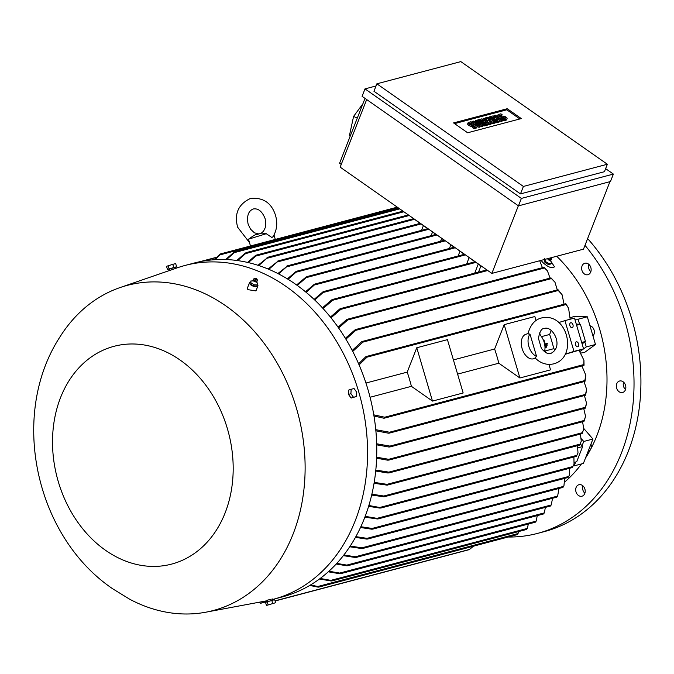 <?xml version="1.0" encoding="UTF-8"?>
<svg xmlns="http://www.w3.org/2000/svg" width="674" height="674" viewBox="0 0 674 674"><rect width="100%" height="100%" fill="white"/><g stroke="black" fill="none" stroke-linecap="round" stroke-linejoin="round"><path stroke-width="1.01" d="M541.365 348.391L538.442 338.356C539.68 331.6 541.576 328.331 544.112 328.558L544.365 328.491C552.368 325.188 564.214 346.234 551.189 353.235L550.928 353.311C548.476 354.575 545.291 352.94 541.365 348.391M539.166 334.06A12.84 7.928 -107.4 0 1 544.491 351.71M527.961 333.916L529.991 334.085L536.563 356.403L535.03 357.852C540.497 363.379 546.724 365.375 553.716 363.859L554.449 363.648C578.065 356.42 567.508 312.02 541.576 317.943L540.851 318.153C534.516 319.948 530.219 325.205 527.961 333.916M536.563 356.403A12.84 7.928 -107.4 0 1 528.854 346.411A12.84 7.928 -107.4 0 1 529.991 334.085M533.825 358.678A12.84 7.928 -107.4 0 1 533.614 358.745A12.84 7.928 -107.4 0 1 533.404 358.812A12.84 7.928 -107.4 0 1 522.156 348.702A12.84 7.928 -107.4 0 1 525.939 334.253A12.84 7.928 -107.4 0 1 526.15 334.186M504.177 324.649L519.89 377.979L498.811 363.21A149.864 117.84 -104.8 0 0 494.632 349.006L504.177 324.649L534.844 316.536L536.032 320.554M548.948 364.407L550.557 369.866L519.89 377.979M539.655 332.855L540.354 335.239M544.803 350.328L545.384 352.3M457.595 374.112L498.811 363.21M494.632 349.006L453.408 359.908M447.435 339.645L463.156 392.976L432.481 401.089L411.41 386.328A149.864 117.84 -104.8 0 0 407.222 372.124L416.768 347.759L447.435 339.645M416.768 347.759L432.481 401.089M407.222 372.124L365.94 383.034M370.077 397.256L411.41 386.328M551.231 330.412L549.639 334.464A149.864 117.84 75.2 0 1 553.826 348.669L555.266 349.671M549.639 334.464L541.458 336.629M544.996 351.002L553.826 348.669M547.069 345.577L544.921 346.141L547.069 345.577L546.892 344.962L544.853 345.501M544.769 344.06L544.584 343.445A149.864 117.84 75.2 0 1 544.769 344.06M543.589 340.058L543.556 340.075A149.864 117.84 75.2 0 1 544.584 343.445L543.969 339.957L545.148 343.959A149.864 117.84 -104.8 0 0 544.971 343.344M544.735 344.734L547.44 344.018L544.735 344.734M544.98 347.017A149.864 117.84 75.2 0 1 545.131 347.548L546.707 347.135L546.521 346.52L544.988 346.925L545.173 347.54L546.707 347.135M545.148 343.959L547.263 343.403L547.44 344.018M558.805 322.534L564.922 320.622L573.987 351.398L565.25 354.136M565.174 354.28L583.574 348.862L573.987 351.398M583.574 348.862L574.501 318.086L564.922 320.622M572.967 324.792A2.57 1.584 -107.4 0 1 572.201 327.648A2.57 1.584 -107.4 0 1 569.901 325.609A2.57 1.584 -107.4 0 1 570.667 322.753A2.57 1.584 -107.4 0 1 572.967 324.792M578.587 343.875A2.57 1.584 -107.4 0 1 577.82 346.731A2.57 1.584 -107.4 0 1 575.52 344.684A2.57 1.584 -107.4 0 1 576.287 341.828A2.57 1.584 -107.4 0 1 578.587 343.875M576.278 324.127L580.381 324.228L585.462 341.465L581.687 342.468M580.381 324.228L576.607 325.23M585.462 341.465L582.109 343.909M583.777 365.283L583.937 360.295L579.017 350.286M583.937 360.295L584.038 365.241M373.792 414.839L384.711 417.223L385.048 417.838L383.767 418.2L373.986 416.01M565.949 303.873L568.586 308.254L565.697 303.915M565.772 304.151L566.202 304.252L565.772 304.151M570.179 319.232L568.586 308.254M358.619 363.808L365.687 356.832L366.968 356.47L367.01 357.161L359.09 364.895M584.67 381.307L585.841 375.266L585.066 381.231M585.841 375.266L581.881 365.94M585.158 380.726L584.611 381.096L585.158 380.726M375.763 429.683L389.488 432.219L389.934 432.801L388.519 433.205L375.873 430.796M580.373 443.955L582.639 446.567L578.132 447.755M582.639 446.567L576.691 461.741L574.551 462.305M573.785 464.976L572.218 467.436L574.037 464.335L573.911 456.989M365.19 516.343L378.628 518.626L377.398 518.972L364.887 517.16M360.86 526.723L372.115 528.441L568.662 476.467L569.353 475.254L569.724 468.253M569.353 475.254L568.738 476.442M372.115 528.441L373.008 528.905L371.88 529.225L360.497 527.498M373.008 528.905L371.88 529.225M578.006 452.995L576.43 456.163L578.006 452.995L577.492 445.666M368.863 505.5L381.29 507.766L380.077 508.112L368.611 506.351M371.88 494.177L383.801 496.022L384.559 496.527L384.045 496.814L579.632 445.101L581.266 441.234L579.809 444.916M581.266 441.234L580.44 434.056M580.129 444.183L579.589 444.899M384.045 496.814L371.669 495.07M374.205 482.373L387.011 484.336L387.744 484.85L387.179 485.154L581.965 433.652L583.794 429.043L582.176 433.466M583.794 429.043L582.572 421.756M582.462 432.767L581.873 433.433M387.179 485.154L374.053 483.3M375.814 470.064L388.822 472.129L389.488 472.651L388.898 472.963L583.844 421.418L585.571 416.38L584.046 421.233M585.571 416.38L583.735 408.579M584.291 420.576L583.709 421.174M389.547 472.525L387.44 472.634M585.192 408.04L586.549 403.229L585.487 407.981M586.549 403.229L584.4 395.537M585.647 407.382L585.184 407.888L585.647 407.382M376.656 457.216L388.696 459.289L389.26 459.845L388.671 460.157L585.318 408.158M389.336 459.676L387.331 459.828M585.243 395.158L586.675 389.547L585.613 395.082M586.675 389.547L584.029 381.636M585.748 394.526L585.209 394.981L585.748 394.526M376.673 443.778L389.934 446.095L390.457 446.66L389.067 447.056L376.707 444.832M387.938 460.224L376.623 458.227M388.131 473.038L375.713 471.033M310.529 584.973L317.816 586.498L518.079 533.538L518.306 531.651M517.253 534.608L517.944 533.454M317.227 586.532L318.718 587.105M318.12 587.147L309.745 585.436M320.201 578.461L330.85 580.365L527.397 528.391L528.306 524.06M526.47 529.469L527.329 528.298M330.142 580.44L331.911 580.921M331.178 581.005L319.493 578.983M328.92 571.24L339.679 573.077L536.226 521.103L537.237 515.618M535.367 522.156L536.175 521.019M338.904 573.186L340.724 573.625M339.915 573.743L328.28 571.822M336.781 563.405L346.832 565.098L544.39 512.863L545.333 507.396M543.648 513.866L544.339 512.796M346.015 565.233L347.801 565.654M346.95 565.798L336.208 564.028M343.858 554.997L355.308 556.783L551.231 504.969L552.562 498.271M550.481 505.963L551.239 504.91M355.308 556.783L356.352 557.204L355.367 557.491L343.344 555.662M356.352 557.204L355.367 557.491M350.21 546.058L361.879 547.836L557.642 496.064L558.957 488.465M556.951 497.024L557.676 496.013M361.879 547.836L362.89 548.265L361.837 548.569L349.747 546.766M362.89 548.265L361.837 548.569M355.872 536.63L367.052 538.349L563.557 486.384L563.944 485.76L563.06 487.243M563.944 485.76L564.652 478.388M562.975 487.294L563.607 486.35M367.052 538.349L367.987 538.804L366.917 539.116L355.459 537.372M367.987 538.804L366.917 539.116M275.034 600.846L469.475 549.453L473.527 546.184M573.515 465.624L574.181 465.852L575.697 462.002M574.181 465.852L583.389 463.426L592.943 439.035L583.861 428.588M582.024 445.851L583.743 441.462L592.943 439.035M583.743 441.462L581.519 438.909M579.935 351.55L586.279 346.925L584.813 341.937M586.279 346.925L595.479 344.49L587.324 316.797L574.332 316.451L570.212 317.69M579.589 324.211L578.124 319.223L587.324 316.797M578.124 319.223L574.812 319.139M570.912 319.038L570.187 319.021M558.139 289.828L562.049 294.648L557.743 289.913M557.802 290.106L558.493 290.224L557.802 290.106M564.071 304.21L562.049 294.648M352.224 350.438L361.593 341.802L363.008 341.406L362.941 342.122L352.738 351.415M551.121 278.008L554.98 282.238L550.827 277.924L355.324 329.62L355.965 329.586L355.83 330.327L345.897 339.182M550.818 278.236L551.543 278.421M557.28 289.896L554.98 282.238M345.358 338.289L355.324 329.62M544.07 267.401L547.44 270.864L543.808 267.317L347.245 319.291L347.843 319.265L347.658 320.015L338.643 328.019M543.842 267.578L544.533 267.839M550.043 278.135L547.44 270.864M346.209 320.285L347.995 319.366M542.418 267.679L539.714 260.745M339.426 309.644L341.271 308.65M486.864 269.903L340.547 308.599L341.145 308.574L340.867 309.349L331.018 317.825M474.715 273.122L478.254 264.09L480.933 265.969L478.515 272.111M483.393 267.477L480.933 265.969M341.255 164.397L339.595 163.234L365.013 98.387M609.936 181.677L583.482 249.178L491.86 273.4L340.176 167.152L366.673 99.55M518.357 205.797L491.86 273.4M521.373 198.409L613.382 174.086L610.459 181.533L518.458 205.865L362.081 96.331L365.005 88.884L521.373 198.409L518.458 205.865M607.35 164.245L604.435 171.702L520.48 193.901L373.952 91.268L376.876 83.812L523.395 186.445L607.35 164.245L460.831 61.612L376.876 83.812M376.033 85.96L365.005 88.884M613.382 174.086L605.631 168.652M453.56 122.912L507.227 108.725L521.297 118.573L467.621 132.77L453.56 122.912M483.368 125.187L482.357 125.448L475.625 122.676L480.343 125.979L479.34 126.249L472.364 121.362L473.367 121.093L480.099 123.864L475.381 120.562L476.392 120.301L483.368 125.187L482.938 126.265L481.935 126.535L479.989 125.735M480.343 125.979L479.922 127.066L478.911 127.335L477.217 126.148M474.488 124.235L472.23 122.651M475.313 121.893L475.381 120.562M494.767 122.171L493.427 122.525L488.111 119.77L491.413 123.056L490.074 123.409L483.098 118.523L484.109 118.253L487.588 120.697L485.111 117.992L485.786 117.815L490.276 119.989L486.788 117.546L487.791 117.284L494.767 122.171L494.345 123.249L493.006 123.603L490.849 122.491M491.413 123.056L490.992 124.142L489.644 124.496L488.701 123.831M502.484 120.124L501.481 120.393L494.505 115.507L495.508 115.246L502.484 120.124L502.063 121.21L501.052 121.48L500.108 120.815M502.105 114.681L499.763 115.305A1.121 0.472 21.4 0 0 499.535 115.473A1.121 0.472 21.4 0 0 500.142 116.198A1.121 0.472 21.4 0 0 501.397 116.459L502.408 116.189A2.806 1.179 21.4 0 1 505.551 116.829A2.806 1.179 21.4 0 1 507.075 118.649A2.806 1.179 21.4 0 1 506.511 119.062L504.16 119.686L502.93 118.818L505.281 118.203A1.121 0.472 21.4 0 0 505.5 118.034A1.121 0.472 21.4 0 0 504.893 117.31A1.121 0.472 21.4 0 0 503.638 117.049L502.636 117.318A2.806 1.179 21.4 0 1 499.493 116.678A2.806 1.179 21.4 0 1 497.968 114.858A2.806 1.179 21.4 0 1 498.533 114.445L500.875 113.822L502.105 114.681L501.683 115.768L500.116 116.181M507.075 118.649L506.646 119.736A2.806 1.179 -158.6 0 1 506.081 120.149L503.739 120.764L502.509 119.905L502.93 118.818M504.497 118.405A1.121 0.472 21.4 0 0 503.217 118.135L502.206 118.405A2.806 1.179 -158.6 0 1 499.232 117.849M497.901 116.922A2.806 1.179 -158.6 0 1 497.538 115.936L497.968 114.858M500.133 120.747L496.115 121.809L494.876 120.949L497.901 120.149L496.258 119.003L493.579 119.711L492.34 118.851L495.028 118.144L493.385 116.99L490.369 117.79L489.139 116.931L493.166 115.861L500.133 120.747L499.712 121.834L495.685 122.895L494.741 122.238M496.468 120.528L495.837 120.09L493.149 120.798L491.919 119.93L492.34 118.851M493.595 118.523L492.964 118.076L490.032 118.851M488.734 123.763L484.707 124.825L483.477 123.965L486.493 123.165L484.85 122.019L482.171 122.727L480.941 121.868L483.62 121.16L481.977 120.006L478.961 120.806L477.731 119.947L481.758 118.877L488.734 123.763L488.305 124.85L484.277 125.912L483.334 125.254M485.061 123.544L484.429 123.106L481.741 123.814L480.511 122.946L480.941 121.868M482.188 121.531L481.556 121.093L478.624 121.868M472.255 122.575L469.904 123.199A1.121 0.472 21.4 0 0 469.677 123.367A1.121 0.472 21.4 0 0 470.292 124.092A1.121 0.472 21.4 0 0 471.547 124.353L472.55 124.083A2.806 1.179 21.4 0 1 475.692 124.724A2.806 1.179 21.4 0 1 477.217 126.543A2.806 1.179 21.4 0 1 476.653 126.956L474.311 127.58L473.081 126.712L475.423 126.097A1.121 0.472 21.4 0 0 475.65 125.928A1.121 0.472 21.4 0 0 475.044 125.204A1.121 0.472 21.4 0 0 473.78 124.943L472.777 125.212A2.806 1.179 21.4 0 1 469.635 124.572A2.806 1.179 21.4 0 1 468.11 122.752A2.806 1.179 21.4 0 1 468.674 122.339L471.025 121.716L472.255 122.575L471.825 123.662L470.258 124.075M477.217 126.543L476.796 127.63A2.806 1.179 -158.6 0 1 476.232 128.043L473.881 128.658L472.651 127.799L473.081 126.712M474.648 126.299A1.121 0.472 21.4 0 0 473.359 126.03L472.356 126.299A2.806 1.179 -158.6 0 1 469.214 125.659A2.806 1.179 -158.6 0 1 467.689 123.831L468.11 122.752M454.562 123.62L506.797 109.803L519.865 118.953M474.311 127.58L473.881 128.658M478.961 120.806L478.565 121.817M477.731 119.947L477.335 120.958M481.977 120.006L481.556 121.093M482.171 122.727L481.741 123.814M484.85 122.019L484.429 123.106M483.477 123.965L483.081 124.985M484.707 124.825L484.277 125.912M490.369 117.79L489.973 118.801M489.139 116.931L488.734 117.942M493.385 116.99L492.964 118.076M493.579 119.711L493.149 120.798M496.258 119.003L495.837 120.09M494.876 120.949L494.48 121.969M496.115 121.809L495.685 122.895M504.16 119.686L503.739 120.764M501.481 120.393L501.052 121.48M494.505 115.507L494.109 116.526M486.788 117.546L486.544 118.177M485.111 117.992L484.817 118.75M483.098 118.523L482.702 119.542M490.074 123.409L489.644 124.496M493.427 122.525L493.006 123.603M472.364 121.362L471.969 122.382M479.34 126.249L478.911 127.335M482.357 125.448L481.935 126.535M507.227 108.725L506.797 109.803M523.395 186.445L520.48 193.901M362.882 103.813L353.58 116.408L349.494 135.322L350.092 136.46M349.494 135.322L350.379 135.727M353.58 116.408L357.279 118.11M420.121 223.372L411.174 216.885M475.28 261.849L478.237 264.082M420.416 223.423L427.754 228.713M429.346 229.615L435.884 234.417M438.496 236.018L444.276 240.289M447.637 242.429L454.175 247.223M456.778 248.832L464.327 254.334M465.919 255.235L474.976 261.798M268.075 269.01L278.252 261.015L268.842 269.33M277.208 261.318L278.252 261.015M421.553 230.356L423.39 225.664M277.873 273.543L287.587 265.91L278.615 273.93M286.509 266.222L287.587 265.91M431.116 235.673L432.531 232.067M287.368 278.868L295.97 271.571L297.091 271.251L288.093 279.306M295.97 271.571L297.091 271.251M440.585 241.267L441.681 238.47M296.577 284.95L306.106 276.989L307.327 276.635L297.276 285.447M449.406 248.487L450.822 244.873M305.491 291.8L314.168 284.403L315.381 284.057L306.164 292.356M458.126 255.977L459.963 251.284M314.109 299.416L322.905 291.893L324.16 291.53L314.758 300.04M466.627 264.006L469.104 257.687M331.397 300.545L333.2 299.5M475.153 261.748L332.543 299.458L333.116 299.441L332.771 300.242L323.048 308.515M322.425 307.833L331.785 299.82M330.42 317.075L339.78 308.953M338.07 327.202L346.52 319.644M257.982 265.286L267.999 257.333L258.765 265.548M267.014 257.62L267.999 257.333M255.522 255.48L247.56 262.422M256.314 255.151L255.025 256.415M245.403 252.977L236.801 260.476M246.153 252.649L244.847 253.938M234.232 251.966L225.68 259.541M234.897 251.646L233.651 252.944M266.281 233.709L248.487 239.203C253.458 235.656 255.968 234.207 256.019 234.83L261.959 233.036L266.281 233.709L271.883 237.509L272.945 236.776M248.487 239.203L250.475 245.985M220.019 254.191L214.147 259.743M220.55 253.904L219.589 255.143M398.157 207.769L220.103 254.848L215.048 259.684M399.749 208.881L234.291 252.632L226.548 259.574M403.852 211.762L245.555 253.618L237.644 260.594M409.219 215.52L255.791 256.086L248.377 262.607M272.355 599.531A172.654 135.76 -104.8 0 0 273.248 599.304L282.448 596.869A172.654 135.76 -104.8 0 0 376.598 458.783A172.654 135.76 -104.8 0 0 295.448 284.15A172.654 135.76 -104.8 0 0 194.171 263.045L184.971 265.472A172.654 135.76 -104.8 0 0 177.43 267.772L174.869 268.656M273.248 599.304A172.654 135.76 -104.8 0 0 367.397 461.21A172.654 135.76 -104.8 0 0 286.248 286.585A172.654 135.76 -104.8 0 0 184.971 265.472M250.526 282.01A4.491 1.896 21.4 0 0 249.515 282.692L247.341 288.253L247.872 289.643L255.943 290.924L257.881 285.97A4.491 1.896 21.4 0 0 257.578 284.731M173.951 269.019L170.008 270.341L169.595 268.934L170.522 268.614L174.524 267.485L174.895 268.749M225.916 305.937A168.155 132.222 -104.8 0 0 119.93 287.613A168.155 132.222 -104.8 0 0 60.188 336.553C8.973 414.746 35.056 536.243 112.743 588.823L129.635 599.194A168.155 132.222 -104.8 0 0 205.755 612.211A168.155 132.222 -104.8 0 0 304.699 480.764A168.155 132.222 -104.8 0 0 225.916 305.937M249.515 282.692A4.491 1.896 21.4 0 0 250.02 284.167A4.491 1.896 21.4 0 0 254.452 286.543A4.491 1.896 21.4 0 0 257.881 285.97M254.216 284.79L253.786 285.877L251.992 285.094A3.437 1.449 21.4 0 0 252.025 285.119A3.437 1.449 21.4 0 0 254.401 286.046A3.437 1.449 21.4 0 0 254.452 286.054M250.897 282.827L250.913 281.016L252.556 280.889M250.897 280.948L250.88 282.97M257.569 283.122L256.861 282.541M253.559 281.007L252.48 280.906L253.491 280.258A1.702 0.716 21.4 0 0 253.441 280.637A1.702 0.716 21.4 0 0 253.618 280.923A1.702 0.716 21.4 0 0 255.016 281.74A1.702 0.716 21.4 0 0 256.406 281.799L257.215 281.066A2.089 0.876 21.4 0 0 257.257 280.965A2.089 0.876 21.4 0 0 257.266 280.78M257.544 285.077L257.561 283.055M254.005 284.816L257.738 284.976M250.686 282.751L254.393 284.933M253.5 279.297A2.089 0.876 21.4 0 0 253.382 279.44A2.089 0.876 21.4 0 0 253.34 279.55A2.089 0.876 21.4 0 0 253.593 280.165A2.089 0.876 21.4 0 0 255.572 281.243A2.089 0.876 21.4 0 0 257.215 281.066M254.545 278.362L253.677 278.977A2.047 0.859 21.4 0 0 253.542 279.129A2.047 0.859 21.4 0 0 253.753 279.836A2.047 0.859 21.4 0 0 255.817 280.932A2.047 0.859 21.4 0 0 257.35 280.62A2.047 0.859 21.4 0 0 257.358 280.418L257.139 279.381A1.441 0.607 21.4 0 0 256.971 279.07A1.441 0.607 21.4 0 0 255.724 278.354A1.441 0.607 21.4 0 0 254.545 278.362A1.441 0.607 21.4 0 0 254.603 278.969A1.441 0.607 21.4 0 0 256.204 279.761A1.441 0.607 21.4 0 0 257.139 279.381M252.025 285.119L250.467 283.914M257.552 284.933L257.131 286.02L254.401 286.046M169.612 268.993L174.532 267.536M168.517 269.255L175.594 267.165M168.475 269.111L175.552 267.022M176.571 266.66L175.67 263.585L172.788 264.343L166.529 266.306L167.43 269.389M169.123 268.783L168.222 265.708M173.698 267.418L172.788 264.343M180.135 360.076A112.642 88.572 -104.8 0 0 60.567 397.559A112.642 88.572 -104.8 0 0 105.574 550.321A112.642 88.572 -104.8 0 0 225.141 512.838A112.642 88.572 -104.8 0 0 180.135 360.076M205.755 612.211L265.556 601.031A172.654 135.76 -104.8 0 0 267.342 600.686M267.73 600.087L271.234 599.203M349.857 396.312L348.593 394.568M348.509 394.239L348.618 392.344M351.162 389.286L348.753 390.044L348.492 394.425L351.112 398.048L356.394 396.531L353.521 397.289L350.901 393.667L351.162 389.286L354.044 388.527L356.656 392.15L356.394 396.531M348.492 394.425L350.901 393.667M351.112 398.048L353.521 397.289M273.636 599.927L266.559 602.017M275.59 602.725L274.68 599.649L267.233 601.772L265.539 602.371L266.449 605.454L275.59 602.725L266.449 605.454M271.807 600.408L272.709 603.491M267.233 601.772L268.142 604.848M259.313 602.792L258.664 602.32M260.695 603.247L259.313 602.64M267.519 601.292L260.408 603.205L259.355 602.194M595.479 344.49L584.872 352.224L580.954 353.092M585.462 458.126A142.804 112.288 -104.8 0 0 596.802 435.825A142.804 112.288 -104.8 0 0 556.716 256.255M565.048 481.699A142.804 112.288 -104.8 0 0 581.468 463.931M551.197 261.697L554.525 266.87A8.661 4.381 -146.5 0 0 554.601 266.736C552.057 268.724 548.114 267.292 542.789 262.447L541.121 260.375M583.709 495.188A5.94 4.667 75.2 0 1 581.965 496.199A5.94 4.667 75.2 0 1 576.363 492.846A5.94 4.667 75.2 0 1 577.197 485.735A5.94 4.667 75.2 0 1 578.932 484.724A5.94 4.667 75.2 0 1 584.535 488.077A5.94 4.667 75.2 0 1 583.709 495.188M625.851 387.634A5.94 4.667 75.2 0 1 622.616 392.487A5.94 4.667 75.2 0 1 616.339 385.865A5.94 4.667 75.2 0 1 619.574 381.012A5.94 4.667 75.2 0 1 625.851 387.634M589.868 265.505A5.94 4.667 75.2 0 1 587.913 274.714A5.94 4.667 75.2 0 1 582.917 272.448A5.94 4.667 75.2 0 1 584.88 263.239A5.94 4.667 75.2 0 1 589.868 265.505M508.154 537.026A176.504 138.785 -104.8 0 0 537.599 533.387A176.504 138.785 -104.8 0 0 621.42 453.063A176.504 138.785 -104.8 0 0 584.99 245.336M582.926 485.844A5.94 4.667 -104.8 0 0 584.88 493.25M623.568 382.133A5.94 4.667 -104.8 0 0 623.239 384.037A5.94 4.667 -104.8 0 0 625.523 389.538M588.865 264.368A5.94 4.667 -104.8 0 0 589.817 270.619A5.94 4.667 -104.8 0 0 590.828 271.765M537.599 533.387L544.499 531.559A176.504 138.785 -104.8 0 0 628.32 451.243A176.504 138.785 -104.8 0 0 587.635 238.579M590.938 444.158A5.78 4.541 75.2 0 1 590.887 448.699A5.78 4.541 75.2 0 1 588.149 451.327L588.124 451.336M589.961 325.769A5.78 4.541 75.2 0 1 594.072 330.033A5.78 4.541 75.2 0 1 592.96 335.93M551.543 263.02L550.928 263.947L548.493 264.587L544.996 262.523L544.078 259.591M548.569 263.879L551.964 262.986M548.493 264.587L549.108 263.66M551.585 263.205L550.397 260.181M545.384 261.504L549.293 263.812M547.667 258.648L547.684 258.732A1.702 0.859 33.5 0 0 548.147 259.524A1.702 0.859 33.5 0 0 550.228 260.417L551.256 259.861A2.089 1.053 33.5 0 0 551.357 259.717A2.089 1.053 33.5 0 0 551.408 259.557M544.466 258.757L545.654 261.782M548.021 258.555A2.089 1.053 33.5 0 0 548.341 258.951A2.089 1.053 33.5 0 0 551.256 259.861M548.366 258.462A2.047 1.036 33.5 0 0 548.543 258.664A2.047 1.036 33.5 0 0 551.509 259.423A2.047 1.036 33.5 0 0 551.568 259.119L551.543 258.134A1.441 0.733 33.5 0 0 551.383 257.662M549.74 258.1A1.441 0.733 33.5 0 0 551.543 258.134M545.611 261.596L544.996 262.523M583.735 364.592L384.711 417.223M566.034 304.53L367.01 357.161M584.737 380.583L389.488 432.219M572.74 466.593L377.718 518.163M576.851 455.354L380.49 507.278M579.952 444.158L383.801 496.022M582.21 432.725L387.011 484.336M583.987 420.517L388.822 472.129M585.377 407.281L388.696 459.289M585.377 394.416L389.934 446.095M558.198 290.494L362.941 342.122M551.273 278.64L355.83 330.327M544.339 268.008L347.658 320.015M487.732 270.51L340.867 309.349M472.777 125.212L472.356 126.299M473.78 124.943L473.359 126.03M476.653 126.956L476.232 128.043M469.904 123.199L469.736 123.637M502.636 117.318L502.206 118.405M503.638 117.049L503.217 118.135M506.511 119.062L506.081 120.149M499.763 115.305L499.586 115.743M421.149 223.937L277.629 261.883M428.849 229.261L287.031 266.761M436.979 234.965L296.585 272.085M445.371 240.837L306.805 277.477M455.27 247.771L314.96 284.875M465.422 254.882L323.79 292.331M476.004 262.363L332.771 300.242M414.502 219.303L267.342 258.209M216.43 257.451L201.753 261.327M177.532 267.738L174.81 268.454M528.02 333.596L525.939 334.253M535.367 358.197L533.614 358.745M583.928 365.401L384.441 418.15M565.756 303.763L366.344 356.495M584.88 381.408L389.269 433.138M574.037 464.335L573.7 465.186M572.226 467.588L378.165 518.904M568.098 477.478L372.596 529.174M576.455 456.315L380.81 508.053M585.42 395.267L389.825 446.988M517.185 534.634L318.634 587.138M526.394 529.511L331.776 580.98M535.291 522.215L340.538 573.709M543.564 513.942L347.582 565.764M550.414 506.048L356.057 557.449M557.297 496.595L557.794 495.837M556.893 497.126L362.545 548.518M562.925 487.412L367.616 539.057M469.66 549.537L275.076 600.989M557.853 289.744L362.334 341.448M420.298 223.321L277.89 260.981M427.982 228.654L287.191 265.885M436.112 234.358L296.661 271.234M444.503 240.23L306.847 276.635M454.402 247.164L314.884 284.057M464.555 254.275L323.638 291.539M413.659 218.688L267.671 257.291M408.351 214.913L256.12 255.168M402.985 211.147L245.993 252.666M398.882 208.274L234.788 251.663M249.464 242.556L237.644 227.214C234.055 213.768 238.352 204.163 250.534 198.409C263.298 197.288 271.639 202.992 275.565 215.52C277.73 223.347 276.862 230.432 272.953 236.776M258.816 233.962L254.376 232.8L250.509 229.126L248.108 224.13C246.608 216 248.344 210.937 253.323 208.957C258.277 208.182 262.203 211.392 265.101 218.603L265.783 222.403L265.261 227.635L263.576 231.148L261.217 233.246M274.006 234.999L275.304 239.413M397.289 207.162L220.491 253.913M216.624 257.266L199.748 261.731M179.469 267.089L174.768 268.336M119.93 287.613L170.008 270.333M256.617 281.488L256.912 282.633M253.441 280.637L253.34 279.55M267.578 601.494L267.182 600.146M272.507 600.045L272.144 598.832M267.561 601.444L260.762 603.238M550.65 260.021L550.675 260.813L550.178 260.156"/></g></svg>
